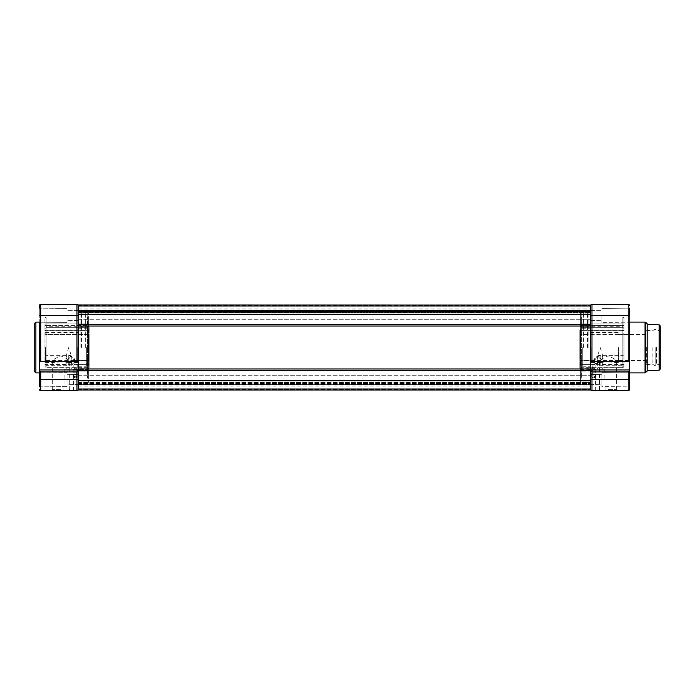 <?xml version="1.0" encoding="UTF-8"?>
<svg xmlns="http://www.w3.org/2000/svg" width="695" height="695" viewBox="0 0 695 695"><rect width="100%" height="100%" fill="white"/><g stroke="black" fill="none" stroke-linecap="round" stroke-linejoin="round"><path stroke-width="0.52" stroke-dasharray="3.48 2.61" d="M88.352 363.085L89.142 363.111L89.142 336.606L88.352 336.024L88.352 360.505L46.078 360.505A1.129 0.695 180 0 0 44.949 361.192L44.949 328.77L44.949 361.192A1.129 0.799 180 0 0 46.078 361.999L88.352 361.999L88.352 363.085L87.553 363.641L87.553 367.038L87.553 361.999L75.442 361.999C73.705 364.102 71.472 365.196 68.744 365.257L46.078 365.257L46.078 367.038A1.129 0.799 180 0 1 44.949 366.23A1.129 0.721 0 0 0 46.078 366.951L87.553 366.951A0.791 0.504 180 0 1 88.352 367.455L88.352 312.489L88.352 368.159L88.352 363.676L88.352 364.805L87.553 365.379L87.553 364.302L77.241 364.302L77.241 367.559L74.973 368.185L74.973 368.75L74.973 364.302A1.129 0.895 180 0 0 73.844 365.196L73.844 376.959L73.844 365.196A1.129 0.799 0 0 1 74.973 364.397L74.973 369.436A1.129 0.799 -0 0 0 74.973 371.113L74.973 378.097L77.241 377.124L77.241 371.113L87.553 371.113A0.791 0.608 180 0 1 88.352 371.729L88.352 378.888L88.352 371.729A0.791 0.608 0 0 0 87.553 371.113L74.973 371.113L74.973 369.436L87.553 369.436L77.241 369.436L77.241 371.113A1.129 0.877 0 0 1 76.111 370.235L76.111 376.03L76.111 370.235A1.129 0.799 0 0 1 77.241 369.436L77.241 364.397L87.553 364.397L87.553 378.097L87.553 366.048L88.352 365.483L88.352 364.397L74.973 364.397L88.352 364.302L88.352 368.75L88.352 365.379L87.553 365.379M88.352 331.915L87.553 331.359L87.553 327.962L87.553 333.001L46.078 333.001L88.352 333.001L88.352 331.915L89.142 331.889L89.142 364.501L89.142 362.286L88.578 361.869L88.578 339.534L89.142 339.125L89.142 358.394L88.352 358.976L88.352 347.5L88.352 382.511L88.352 334.495L46.078 334.495A1.129 0.695 0 0 1 44.949 333.809A1.129 0.799 0 0 1 46.078 333.001A1.129 0.799 0 0 0 44.949 333.809A1.129 0.695 180 0 0 46.078 334.495L46.078 354.937L44.949 355.336L46.078 355.336L46.078 364.458L68.744 364.458C71.107 364.389 73.044 363.303 74.547 361.192C73.522 358.49 71.594 356.535 68.744 355.336L46.078 355.336L68.744 354.937C71.889 355.962 74.122 357.812 75.442 360.505A1.129 0.625 -31.2 0 0 74.547 361.192A1.129 0.704 -142 0 0 75.442 361.999L75.442 360.505L87.553 360.505L87.553 358.976L88.352 358.976M88.352 332.445A0.791 0.565 0 0 1 87.553 333.001L87.553 336.024L88.352 336.606L88.352 326.841L88.352 331.324L88.352 330.195L87.553 329.621L87.553 330.698L46.078 330.698A1.129 0.895 180 0 1 44.949 329.804L44.949 318.041L44.949 329.804A1.129 0.799 180 0 0 46.078 330.603A1.129 0.799 180 0 1 44.949 329.804A1.129 1.129 0 0 0 46.078 330.933L46.078 325.564A1.129 0.799 180 0 1 44.949 324.765A1.129 0.799 180 0 0 46.078 325.564L87.553 325.564A0.791 0.565 180 0 1 88.352 326.12L88.352 316.112L88.352 331.724L87.553 331.359M85.285 347.5L85.285 312.489L85.285 347.5M81.437 347.5L81.437 312.489L81.437 347.5M78.379 347.5L78.379 383.197L78.379 347.5M77.814 347.5L77.814 362.512L77.814 347.5M68.744 390.564L63.87 390.564L68.744 390.564M68.744 390.216L64.209 390.216L68.744 390.216M60.812 390.564L51.178 390.564L60.812 390.564M60.812 389.426L52.316 389.426L60.812 389.426M34.75 323.253L34.75 371.747M60.812 361.817L53.298 362.512L52.316 361.982L54.775 358.75L60.812 355.866L66.85 358.75L69.309 361.982L68.327 362.512L60.812 361.817M76.111 371.295L76.111 372.998L76.111 371.295M72.949 371.295C73.305 373.493 73.305 373.493 72.949 371.295C73.305 373.493 73.305 373.493 72.949 371.295C73.305 369.106 73.305 369.106 72.949 371.295C73.305 369.106 73.305 369.106 72.949 371.295M68.744 369.028L64.209 369.028L68.744 369.028M68.744 347.5L66.199 355.866L68.744 358.776L71.298 355.866L68.744 347.5M86.649 347.5L86.649 366.256L86.649 347.5M45.514 347.5L45.514 362.512L45.514 347.5M88.578 361.869L88.352 355.466L89.142 355.875L89.142 327.05L89.142 331.724L88.352 329.517L88.352 330.603L46.078 330.603L87.553 330.603L87.553 325.564L87.553 328.952L88.352 329.517M89.142 332.714L88.578 333.131L88.578 331.072L88.578 355.466M67.041 315.487L67.041 322.576L67.041 315.487M39.285 322.854L67.041 322.576L39.285 322.854L39.285 315.487L39.285 361.322L78.379 361.322L78.379 305.861L78.379 326.024L78.379 314.288L590.559 314.288L590.559 305.009L590.559 310.17L590.559 305.009L590.559 306.252L590.559 305.009L78.379 305.009L590.559 305.009L78.379 305.009L78.379 305.574L78.379 305.009L590.559 305.009L78.379 305.009L78.379 312.602L78.379 305.009L590.559 305.009L78.379 305.009L78.379 306.252L590.559 306.252L590.559 310.387L590.559 305.574L590.559 310.387L590.559 306.252L78.379 306.252L78.379 305.009L78.379 310.17L78.379 306.139L590.559 306.139L78.379 306.139L590.559 306.139L78.379 306.139L78.379 311.473L590.559 311.473L78.379 311.473L78.379 312.602L590.559 312.602L78.379 312.602L590.559 312.272L78.379 312.272L78.379 305.079L590.559 305.079M78.379 384.5L67.041 384.665L67.041 374.353L67.041 384.665L67.041 374.353L67.041 384.665L78.379 384.5L78.379 374.527L67.041 374.353L78.379 374.527L78.379 384.5M67.041 386.594L39.285 386.88L39.285 372.146L39.285 386.88L39.285 372.146L39.285 386.88L67.041 386.594L67.041 372.424L39.285 372.146L67.041 372.424L67.041 386.594M78.379 389.921L590.559 389.921L590.559 388.861L78.379 388.861L590.559 388.861L78.379 388.861L78.379 389.921L78.379 382.398L78.379 388.861L590.559 388.861L590.559 383.527L590.559 389.991L590.559 388.748L78.379 388.748L590.559 388.748L590.559 384.613L78.379 384.613L590.559 384.613L590.559 388.748L78.379 388.748L590.559 388.748L590.559 389.991L78.379 389.991L590.559 389.991L590.559 388.861L590.559 389.991L78.379 389.991L590.559 389.991L590.559 388.748L78.379 388.748L590.559 388.748L590.559 384.613L78.379 384.613L590.559 384.613L590.559 388.748L78.379 388.748L590.559 388.748L590.559 389.991L78.379 389.991L590.559 389.991L78.379 389.991L78.379 369.94L39.285 369.94L39.285 322.115L39.285 372.146M89.142 339.125L89.142 336.606M87.553 336.024L88.352 336.024M88.352 336.606L88.578 339.534M89.142 358.394L89.142 355.875M87.553 358.976L88.352 358.394L88.352 355.466M39.285 369.94L39.285 361.322L78.379 361.322L78.379 369.94L39.285 369.94L39.285 386.88M39.285 361.322L40.701 361.322L40.701 315.487L76.963 315.487L76.963 304.436L40.701 304.436A1.416 1.416 0 0 0 39.285 305.861L39.285 315.487L39.285 308.12L39.285 315.487L39.285 308.12L67.041 308.406L39.285 308.12M77.241 377.124A1.129 1.095 0 0 1 76.111 376.03L74.973 376.516L74.973 369.288L76.111 368.637A1.129 1.069 180 0 1 77.241 367.559M87.553 328.952L88.352 331.324A0.791 0.625 180 0 0 87.553 330.698L87.553 330.603A0.791 0.565 0 0 1 88.352 331.159M88.352 330.047L88.352 326.12A0.791 0.565 0 0 0 87.553 325.564L46.078 325.564L46.078 330.698A1.129 0.895 0 0 1 44.949 329.804A1.129 1.129 0 0 0 46.078 330.933L46.078 326.25L46.078 330.698L88.352 330.698L88.352 326.25L88.352 329.621L87.553 329.621M88.578 333.131L88.352 330.195M88.352 333.131L88.352 339.534M87.553 366.048L88.352 364.953L88.352 363.676L87.553 363.641M88.352 364.953L88.352 363.676A0.791 0.625 0 0 1 87.553 364.302L87.553 364.397A0.791 0.565 180 0 0 88.352 363.841M88.352 361.869L88.352 364.805M88.352 358.394L88.352 367.455A0.791 0.504 180 0 0 87.553 366.951L87.553 347.5L87.553 366.951L46.078 366.951L46.078 328.049L46.078 367.368L87.553 367.038L46.078 367.038L46.078 334.495L87.553 334.495A0.791 0.487 0 0 1 88.352 334.981M88.352 365.379L89.142 364.805L89.142 362.286M89.142 364.805L89.142 367.95L89.142 363.277L88.352 365.483M89.142 363.111L89.142 364.397M88.352 329.621L89.142 330.195M89.142 331.889L89.142 330.603M39.285 389.139A1.416 1.416 0 0 0 40.701 390.564L76.963 390.564L76.963 379.513L40.701 379.513L40.701 371.921L76.963 371.921L78.379 370.018M40.701 361.322L78.379 361.322M76.111 365.196A1.129 0.895 180 0 1 77.241 364.302L77.241 364.397A1.129 0.799 0 0 0 76.111 365.196A1.129 1.129 0 0 1 77.241 364.067L87.553 364.067L88.352 363.277M44.949 328.77A1.129 0.721 -0 0 1 46.078 328.049L87.553 328.049L46.078 328.049A1.129 0.721 180 0 0 44.949 328.77A1.129 0.799 0 0 1 46.078 327.962A1.129 0.799 0 0 0 44.949 328.77A1.129 1.129 0 0 1 46.078 327.632L46.078 333.001L46.078 327.962L87.553 327.962L46.078 327.632L87.553 327.632L87.553 347.5L87.553 327.632L88.352 326.841L87.553 327.632L46.078 327.632A1.129 1.129 0 0 0 44.949 328.77M44.949 366.23A1.129 0.799 180 0 0 46.078 367.038L46.078 366.951A1.129 0.721 180 0 1 44.949 366.23A1.129 1.129 0 0 0 46.078 367.368L87.553 366.951L88.352 368.159L87.553 367.368L46.078 367.368A1.129 1.129 0 0 1 44.949 366.23M44.949 364.458A1.129 0.799 180 0 0 46.078 365.257L46.078 364.458L44.949 364.458M44.949 324.765A1.129 0.877 180 0 1 46.078 323.887L87.553 323.887L46.078 323.887L46.078 316.903L46.078 323.887A1.129 0.877 0 0 0 44.949 324.765M40.128 371.234L40.701 371.921M75.103 361.27C73.627 363.607 71.507 364.832 68.744 364.927L68.744 355.128C71.959 356.396 74.078 358.446 75.103 361.27M78.379 380.712L590.559 380.712L590.559 368.976L590.559 389.139L590.559 379.513L591.975 379.513L591.975 371.921L628.237 371.921L628.81 371.234M628.237 361.322L629.653 361.322L629.653 315.487L629.653 322.854L629.653 315.487L628.237 315.487L628.237 304.436A1.416 1.416 0 0 1 629.653 305.861A1.416 1.416 0 0 0 628.237 304.436L591.975 304.436L591.975 315.487L628.237 315.487L628.237 361.322L591.975 361.322L591.975 315.487L590.559 315.487L590.559 319.283L590.559 311.69L590.559 320.473L590.559 305.861L590.559 383.197L590.559 314.288M78.379 368.976L78.379 370.409L78.379 368.976L590.559 368.976M590.559 389.921L590.559 380.712M78.379 310.387L590.559 310.387L78.379 310.387L78.379 306.252L590.559 306.252L78.379 306.252L78.379 310.387L590.559 310.387L78.379 310.387L78.379 306.252L590.559 306.252L78.379 306.252L78.379 305.574L78.379 306.252L590.559 306.252L78.379 306.252L78.379 310.387M78.379 310.708L78.379 308.971L78.379 310.708L590.559 310.735L590.559 308.971L590.559 310.708L78.379 310.708M78.379 314.288L78.379 305.079M78.379 379.513L78.379 375.717L78.379 379.513L78.379 375.717L78.379 379.513L76.963 379.513L76.963 371.921M78.379 315.487L78.379 311.69L78.379 315.487L78.379 311.69L78.379 315.487L76.963 315.487L76.963 361.322M590.559 347.5L590.559 311.803L590.559 347.5M580.586 332.445A0.791 0.565 0 0 0 581.385 333.001L622.859 333.001A1.129 0.799 0 0 1 623.988 333.809L623.988 366.23L623.988 333.809A1.129 0.799 0 0 0 622.859 333.001L580.586 333.001L580.586 331.915L581.385 331.359L581.385 327.962L581.385 336.024L580.586 336.606L580.586 326.841L580.586 368.159L580.586 312.489L580.586 382.511L580.586 326.841L580.586 331.324L580.586 330.195L581.385 329.621L581.385 330.698L622.859 330.698L622.859 326.25L622.859 330.698L580.586 330.698L580.586 326.25L580.586 329.621L581.385 329.621M579.795 360.019A0.791 0.487 0 0 0 580.586 360.505L580.586 363.085L579.795 363.111L579.795 336.606L580.586 336.024L580.586 360.505L622.859 360.505L622.859 334.495A1.129 0.695 0 0 0 623.988 333.809A1.129 0.695 -0 0 1 622.859 334.495L622.859 354.937L623.988 355.336L622.859 355.336L622.859 364.458L600.193 364.458C597.83 364.389 595.893 363.303 594.39 361.192C595.415 358.49 597.344 356.535 600.193 355.336L622.859 355.336L600.193 354.937C597.048 355.962 594.816 357.812 593.495 360.505A1.129 0.625 31.2 0 1 594.39 361.192A1.129 0.704 142 0 1 593.495 361.999C595.233 364.102 597.465 365.196 600.193 365.257L622.859 365.257L622.859 367.038A1.129 0.799 180 0 0 623.988 366.23A1.129 0.721 0 0 1 622.859 366.951A1.129 0.721 -0 0 0 623.988 366.23A1.129 0.799 180 0 1 622.859 367.038L581.385 367.038L581.385 361.999L593.495 361.999L593.495 360.505L581.385 360.505L581.385 358.976L580.586 358.976L580.586 334.495L622.859 334.495L581.385 334.495A0.791 0.487 0 0 0 580.586 334.981M580.36 361.869L580.586 364.805L581.385 365.379L581.385 364.302L591.697 364.302A1.129 0.895 180 0 1 592.826 365.196A1.129 0.799 -0 0 0 591.697 364.397L581.385 364.397L581.385 371.113L593.964 371.113L593.964 378.097L591.697 377.124A1.129 1.095 0 0 0 592.826 376.03L593.964 376.516L593.964 369.288L592.826 368.637L592.826 365.196L592.826 376.03L592.826 368.637A1.129 1.069 180 0 0 591.697 367.559L593.964 368.185L593.964 368.75L593.964 364.302L580.586 364.302L580.586 368.75L580.586 365.379L579.795 364.805L579.795 362.286L580.36 361.869L580.36 363.928L580.36 339.534L579.795 339.125L579.795 358.394L580.586 358.976M580.586 331.915L579.795 331.889L580.586 329.517L580.586 330.603L622.859 330.603A1.129 0.799 0 0 0 623.988 329.804L623.988 325.121L623.988 329.804A1.129 0.799 0 0 1 622.859 330.603L622.859 325.564L581.385 325.564L581.385 323.887L622.859 323.887L622.859 316.903L622.859 323.887A1.129 0.877 180 0 1 623.988 324.765L623.988 318.041L623.988 324.765A1.129 0.799 -0 0 1 622.859 325.564L622.859 323.887L581.385 323.887L581.385 328.952L580.586 330.047L580.586 316.112L580.586 331.724L581.385 331.359M580.586 371.729L580.586 378.888L580.586 371.729A0.791 0.608 0 0 1 581.385 371.113L581.385 378.097L581.385 369.436L591.697 369.436L591.697 371.113L581.385 371.113A0.791 0.608 180 0 0 580.586 371.729M587.501 347.5L587.501 312.489L587.501 347.5M583.652 347.5L583.652 312.489L583.652 347.5M600.193 390.564L605.067 390.564L600.193 390.564M600.193 390.216L604.728 390.216L600.193 390.216M608.125 390.564L617.759 390.564L608.125 390.564M608.125 389.426L616.621 389.426L608.125 389.426M660.25 369.071L660.25 325.929M659.121 347.5L659.121 364.501L659.121 347.5M591.124 347.5L591.124 362.512L591.124 347.5M618.324 347.5L618.324 362.512L618.324 347.5M618.889 347.5L618.889 360.531L618.889 347.5M646.654 347.5L646.654 364.501L646.654 347.5M646.089 347.5L646.089 360.531L646.089 347.5M608.125 361.817L615.64 362.512L616.621 361.982L614.163 358.75L608.125 355.866L602.087 358.75L599.629 361.982L600.61 362.512L608.125 361.817M592.826 371.295L592.826 372.998L592.826 371.295M595.989 371.295C595.632 373.493 595.632 373.493 595.989 371.295C595.632 373.493 595.632 373.493 595.989 371.295C595.632 369.106 595.632 369.106 595.989 371.295C595.632 369.106 595.632 369.106 595.989 371.295M600.193 369.028L604.728 369.028L600.193 369.028M600.193 347.5L602.739 355.866L600.193 358.776L597.639 355.866L600.193 347.5M582.288 347.5L582.288 366.256L582.288 347.5M652.892 347.5L652.892 364.501L652.892 347.5M655.15 347.5L655.15 365.805L655.15 347.5M656.454 347.5L656.454 364.501L656.454 347.5M580.586 361.869L580.586 355.466L579.795 355.875L579.795 330.603M579.795 332.714L580.36 333.131L580.36 331.072L580.36 355.466M647.783 370.617L647.783 324.383M629.653 372.146L601.896 372.424L629.653 372.146L629.653 386.88L601.896 386.594L601.896 372.424L601.896 386.594L601.896 372.424L601.896 386.594L629.653 386.88L629.653 322.115L629.653 369.94L590.559 369.94L590.559 361.322L591.975 361.322M601.896 315.487L601.896 322.576L601.896 315.487M629.653 315.487L629.653 322.854L601.896 322.576L629.653 322.854M590.559 384.5L601.896 384.665L601.896 374.353L601.896 384.665L601.896 374.353L601.896 384.665L590.559 384.5L590.559 374.527L601.896 374.353L590.559 374.527L590.559 384.5M580.586 365.379L581.385 365.379M580.36 333.131L580.586 330.195M580.586 329.621L579.795 330.195M629.653 386.88L629.653 369.94L590.559 369.94L629.653 369.94L629.653 361.322L590.559 361.322L629.653 361.322M581.385 336.024L580.586 336.024M580.586 363.085L581.385 363.641L581.385 367.038L622.859 367.038L622.859 361.999A1.129 0.799 180 0 0 623.988 361.192A1.129 0.695 0 0 0 622.859 360.505L622.859 361.999L580.586 361.999A0.791 0.565 0 0 0 579.795 362.555M595.094 369.288L595.094 376.959L595.094 365.196L595.094 369.879L595.094 369.288L593.964 369.288L593.964 368.159A1.129 1.103 0 0 1 595.094 369.288A1.129 1.129 0 0 0 593.964 368.159L592.505 367.985L592.826 368.637M581.385 358.976L580.586 358.394L580.586 364.805M581.385 366.048L580.586 365.483L580.586 364.397L593.964 364.397L593.964 369.436L581.385 369.436L581.385 366.048L580.586 364.953L580.586 363.676L581.385 363.641M580.586 364.953L580.586 363.676A0.791 0.625 180 0 0 581.385 364.302L581.385 364.397A0.791 0.565 0 0 1 580.586 363.841M580.586 358.394L580.586 355.466M580.586 330.047L580.586 331.324A0.791 0.625 180 0 1 581.385 330.698L581.385 325.564A0.791 0.565 180 0 0 580.586 326.12A0.791 0.565 0 0 1 581.385 325.564L622.859 325.564A1.129 0.799 0 0 0 622.859 323.887L622.859 330.603L581.385 330.603A0.791 0.565 0 0 0 580.586 331.159M580.586 333.131L580.36 339.534M580.586 336.606L580.586 339.534M579.795 364.805L579.795 367.95L579.795 363.277L580.586 365.483M579.795 363.111L579.795 364.397M579.795 339.125L579.795 336.606M579.795 331.889L579.795 362.286M579.795 358.394L579.795 355.875M581.385 328.952L580.586 329.517M591.975 390.564L628.237 390.564A1.416 1.416 0 0 0 629.653 389.139A1.416 1.416 0 0 1 628.237 390.564L628.237 379.513L591.975 379.513L591.975 390.564A1.416 1.416 0 0 1 590.559 389.139M593.964 364.302A1.129 0.895 180 0 1 595.094 365.196A1.129 1.129 0 0 0 593.964 364.067L593.964 364.302M579.795 363.841A0.791 0.565 0 0 0 580.586 364.397L593.964 364.397A1.129 0.799 0 0 1 595.094 365.196M591.697 377.124L591.697 371.113A1.129 0.877 0 0 0 591.697 369.436L591.697 367.559M593.964 369.436A1.129 0.799 0 0 1 593.964 371.113L593.964 369.436M623.988 329.804A1.129 0.895 180 0 1 622.859 330.698A1.129 0.895 0 0 0 623.988 329.804A1.129 1.129 0 0 1 622.859 330.933L622.859 330.933A1.129 1.129 0 0 0 623.988 329.804M623.988 328.77A1.129 0.799 0 0 0 622.859 327.962A1.129 0.799 0 0 1 623.988 328.77A1.129 0.721 0 0 0 622.859 328.049A1.129 0.721 0 0 1 623.988 328.77A1.129 1.129 0 0 0 622.859 327.632L622.859 334.495L622.859 327.962L581.385 327.962L622.859 327.632L622.859 366.951L622.859 328.049L581.385 328.049L622.859 327.632L581.385 327.632L581.385 366.951A0.791 0.504 180 0 0 580.586 367.455A0.791 0.504 180 0 1 581.385 366.951L622.859 366.951L581.385 366.951L581.385 327.632L580.586 326.841L581.385 327.632L622.859 327.632A1.129 1.129 0 0 1 623.988 328.77M623.988 364.458A1.129 0.799 180 0 1 622.859 365.257L622.859 364.458L623.988 364.458M591.975 304.436A1.416 1.416 0 0 0 590.559 305.861M590.559 370.018L591.975 371.921M593.834 361.27C595.311 363.607 597.431 364.832 600.193 364.927L600.193 355.128C596.979 356.396 594.859 358.446 593.834 361.27M89.142 360.019A0.791 0.487 0 0 1 88.352 360.505L88.352 361.999A0.791 0.565 0 0 1 89.142 362.555M87.553 324.765L87.553 316.903L87.553 324.765M87.779 347.5L87.779 311.916L87.779 347.5M85.859 347.5L85.859 311.916L85.859 347.5M80.872 347.5L80.872 311.916L80.872 347.5M46.078 324.765L46.078 323.887L46.078 324.765M46.078 333.809L46.078 333.001L46.078 333.809M35.879 372.885L35.879 322.115M73.844 369.288L74.973 369.288L74.973 368.159A1.129 1.103 -0 0 0 73.844 369.288A1.129 1.129 0 0 1 74.973 368.159L76.433 367.985L76.111 368.637M74.973 376.516L73.844 376.516A1.129 1.112 180 0 0 74.973 377.637L74.973 376.516M68.744 365.257L68.744 354.937M89.142 363.841A0.791 0.565 0 0 1 88.352 364.397L88.352 364.302A0.791 0.625 180 0 0 89.142 363.676M89.142 334.981A0.791 0.487 -0 0 0 88.352 334.495L88.352 333.001A0.791 0.565 0 0 0 89.142 332.445M88.352 362.555A0.791 0.565 0 0 0 87.553 361.999L87.553 360.505A0.791 0.487 -0 0 0 88.352 360.019M89.142 331.159A0.791 0.565 180 0 0 88.352 330.603L88.352 330.698A0.791 0.625 0 0 1 89.142 331.324M40.701 390.564L40.701 379.513L39.285 379.513M39.285 315.487L40.701 315.487L40.701 304.436M87.553 323.887A0.791 0.608 0 0 0 88.352 323.271A0.791 0.608 180 0 1 87.553 323.887M87.553 369.436A0.791 0.565 180 0 0 88.352 368.88A0.791 0.565 0 0 1 87.553 369.436M88.352 327.406A0.791 0.565 0 0 1 87.553 327.962A0.791 0.565 0 0 0 88.352 327.406M88.352 327.545A0.791 0.504 180 0 1 87.553 328.049A0.791 0.504 180 0 0 88.352 327.545M88.352 367.594A0.791 0.565 0 0 0 87.553 367.038A0.791 0.565 0 0 1 88.352 367.594M78.379 370.409L590.559 370.409M78.379 382.728L590.559 382.728L78.379 382.728M78.379 383.527L590.559 383.527L78.379 383.527M78.379 389.426L590.559 389.426L78.379 389.426M78.379 384.83L590.559 384.83L78.379 384.83M78.379 384.292L590.559 384.292L78.379 384.292M78.379 305.574L590.559 305.574L78.379 305.574M78.379 310.17L590.559 310.17L78.379 310.17M78.379 324.591L590.559 324.591M78.379 326.024L590.559 326.024M581.159 347.5L581.159 311.916L581.159 347.5M588.066 347.5L588.066 311.916L588.066 347.5M583.079 347.5L583.079 311.916L583.079 347.5M659.155 324.8L659.155 370.2M645.855 372.555L645.855 322.445M645.047 322.115L645.047 372.885M628.237 371.921L628.237 379.513L629.653 379.513M593.964 376.516L595.094 376.516A1.129 1.112 180 0 1 593.964 377.637L593.964 376.516M581.385 323.887L581.385 316.903L581.385 323.887A0.791 0.608 0 0 1 580.586 323.271A0.791 0.608 180 0 0 581.385 323.887M600.193 365.257L600.193 354.937M579.795 363.277L580.586 364.302A0.791 0.625 180 0 1 579.795 363.676M579.795 331.159A0.791 0.565 180 0 1 580.586 330.603L580.586 330.698A0.791 0.625 0 0 0 579.795 331.324M622.859 367.368L581.385 366.951L580.586 368.159L581.385 367.368L622.859 367.368A1.129 1.129 0 0 0 623.988 366.23A1.129 1.129 0 0 1 622.859 367.368M579.795 334.981A0.791 0.487 0 0 1 580.586 334.495L580.586 333.001A0.791 0.565 0 0 1 579.795 332.445M580.586 362.555A0.791 0.565 0 0 1 581.385 361.999L581.385 360.505A0.791 0.487 0 0 1 580.586 360.019M580.586 327.406A0.791 0.565 0 0 0 581.385 327.962A0.791 0.565 -0 0 1 580.586 327.406M580.586 327.545A0.791 0.504 180 0 0 581.385 328.049A0.791 0.504 180 0 1 580.586 327.545M580.586 367.594A0.791 0.565 0 0 1 581.385 367.038A0.791 0.565 -0 0 0 580.586 367.594M580.586 368.88A0.791 0.565 180 0 0 581.385 369.436A0.791 0.565 0 0 1 580.586 368.88M85.285 312.489L85.859 311.916L88.352 312.489M78.379 311.916L80.872 311.916L81.437 312.489M68.327 362.512L77.814 362.512L78.379 363.077M64.209 369.028L63.87 390.564M52.316 361.982L52.316 389.426L51.178 390.564M73.618 390.564L73.279 372.998L76.111 372.998M66.199 355.866L66.199 369.028M78.379 366.256L86.649 366.256M45.514 362.512L53.298 362.512M86.649 363.928L89.142 364.501M78.379 320.473L67.041 320.647L78.379 320.473M85.285 314.018L81.437 314.018M81.437 382.511L80.872 383.084L78.379 383.084M85.285 380.982L81.437 380.982M89.142 367.95L88.352 368.75L74.973 368.75L73.844 369.879M88.352 378.888L87.553 378.097L74.973 378.097L73.844 376.959M88.352 382.511L87.779 383.084L85.285 382.511M89.142 327.05L88.352 326.25L46.078 326.25L44.949 325.121M44.949 318.041L46.078 316.903L87.553 316.903L88.352 316.112M78.379 310.5L67.041 310.335L78.379 310.5M86.649 331.072L89.142 330.499M45.514 332.488L77.814 332.488L78.379 331.923M78.379 328.744L86.649 328.744M71.298 355.866L71.298 369.028M73.279 369.028L73.279 369.592L76.111 369.592M69.309 361.982L69.309 389.426L70.447 390.564M89.142 363.277L88.352 364.067L74.973 364.067A1.129 1.129 0 0 0 73.844 365.196M88.352 331.724L87.553 330.933L46.078 330.933L88.352 330.933L89.142 331.724M78.379 383.31L590.559 383.31L78.379 383.31M78.379 319.283L590.559 319.283L78.379 319.283M78.379 383.197L590.559 383.197M78.379 382.398L590.559 382.398L78.379 382.398M78.379 384.266L590.559 384.266L78.379 384.266M78.379 386.029L590.559 386.029M78.379 310.735L590.559 310.735L78.379 310.735M78.379 308.971L590.559 308.971M78.379 375.717L590.559 375.717L78.379 375.717M78.379 311.69L590.559 311.69L78.379 311.69M78.379 311.803L590.559 311.803M583.652 312.489L583.079 311.916L580.586 312.489M590.559 311.916L588.066 311.916L587.501 312.489M604.728 369.028L605.067 390.564M616.621 361.982L616.621 389.426L617.759 390.564M646.654 364.501L652.892 364.501L655.15 365.805C655.533 366.091 655.967 365.657 656.454 364.501L659.121 364.501L660.25 365.631M600.61 362.512L591.124 362.512L590.559 363.077M646.654 361.096L646.089 360.531L618.889 360.531L618.324 361.096M595.32 390.564L595.658 372.998L592.826 372.998M602.739 355.866L602.739 369.028M582.288 366.256L590.559 366.256M615.64 362.512L618.324 362.512M579.795 364.501L582.288 363.928M590.559 320.473L601.896 320.647L590.559 320.473M583.652 314.018L587.501 314.018M587.501 382.511L588.066 383.084L590.559 383.084M583.652 380.982L587.501 380.982M579.795 367.95L580.586 368.75L593.964 368.75L595.094 369.879M580.586 378.888L581.385 378.097L593.964 378.097L595.094 376.959M580.586 382.511L581.159 383.084L583.652 382.511M579.795 327.05L580.586 326.25L622.859 326.25L623.988 325.121M623.988 318.041L622.859 316.903L581.385 316.903L580.586 316.112M601.896 308.406L629.653 308.12L601.896 308.406M590.559 310.5L601.896 310.335L590.559 310.5M579.795 330.499L582.288 331.072M646.654 330.499L652.892 330.499L655.15 329.195L656.454 330.499L659.121 330.499L660.25 329.369M618.324 333.904L618.889 334.469L646.089 334.469L646.654 333.904M590.559 331.923L591.124 332.488L618.324 332.488M582.288 328.744L590.559 328.744M597.639 355.866L597.639 369.028M595.658 369.028L595.658 369.592L592.826 369.592M599.629 361.982L599.629 389.426L598.491 390.564M580.586 363.277L581.385 364.067L591.697 364.067A1.129 1.129 0 0 1 592.826 365.196M579.795 331.724L580.586 330.933L622.859 330.933L581.385 330.933L580.586 331.724"/><path stroke-width="1.04" d="M34.75 347.5L34.75 323.253L35.879 322.115L35.879 372.885L34.75 371.747L34.75 347.5M40.701 361.322L76.963 361.322L76.963 315.487L40.701 315.487L40.701 361.322L39.285 361.322L39.285 322.854M78.379 305.079L590.559 305.079L78.379 305.009L78.379 361.322L76.963 361.322M39.285 386.88L39.285 369.94L78.379 369.94L78.379 361.322M39.285 361.322L39.285 369.94L78.379 369.94L78.379 380.712L590.559 380.712L590.559 389.991L78.379 389.991L590.559 389.921M39.285 308.12L39.285 305.861A1.416 1.416 0 0 1 40.701 304.436L76.963 304.436A1.416 1.416 0 0 1 78.379 305.861A1.416 1.416 0 0 0 76.963 304.436A1.416 1.416 0 0 1 78.379 305.861M39.285 372.146L39.285 369.94M78.379 389.139A1.416 1.416 0 0 1 76.963 390.564A1.416 1.416 0 0 0 78.379 389.139A1.416 1.416 0 0 1 76.963 390.564L40.701 390.564A1.416 1.416 0 0 1 39.285 389.139A1.416 1.416 0 0 0 40.701 390.564L40.701 379.513L76.963 379.513L76.963 371.921L40.701 371.921L39.598 370.574M78.379 370.018L76.963 371.921M78.379 314.288L590.559 314.288L590.559 380.712M78.379 380.712L78.379 389.921M590.559 305.079L590.559 314.288M660.25 325.929L660.25 369.071L659.155 370.2L659.155 324.8L660.25 325.929M659.155 324.8L647.783 324.383L647.783 370.617L645.047 372.885L645.047 322.115L645.855 322.445L645.855 372.555M629.653 322.854L629.653 361.322L590.559 361.322L590.559 315.487L591.975 315.487L591.975 361.322M629.653 386.88L629.653 389.139A1.416 1.416 0 0 1 628.237 390.564L591.975 390.564A1.416 1.416 0 0 1 590.559 389.139A1.416 1.416 0 0 0 591.975 390.564L591.975 379.513L628.237 379.513L628.237 371.921L591.975 371.921L590.559 369.94L629.653 369.94L629.653 389.139M591.975 371.921L591.975 379.513L590.559 379.513L590.559 370.018M629.653 308.12L629.653 315.487L629.653 308.12M629.653 372.146L629.653 361.322M628.237 361.322L628.237 315.487L591.975 315.487L591.975 304.436A1.416 1.416 0 0 0 590.559 305.861A1.416 1.416 0 0 1 591.975 304.436L628.237 304.436A1.416 1.416 0 0 1 629.653 305.861M628.81 371.234L628.237 371.921M40.701 371.921L40.701 379.513L39.285 379.513M76.963 390.564L76.963 379.513L78.379 379.513M39.285 305.861A1.416 1.416 0 0 1 40.701 304.436L40.701 315.487L39.285 315.487M78.379 315.487L76.963 315.487L76.963 304.436M78.379 324.591L590.559 324.591M78.379 368.976L590.559 368.976M78.379 370.409L590.559 370.409M78.379 326.024L590.559 326.024M628.237 390.564L628.237 379.513L629.653 379.513M629.653 315.487L628.237 315.487L628.237 304.436M39.285 322.115L35.879 322.115M39.285 372.885L35.879 372.885M647.783 324.383L645.855 322.445M629.653 322.115L645.047 322.115M629.653 372.885L645.047 372.885M659.155 370.2L647.783 370.617"/></g></svg>

